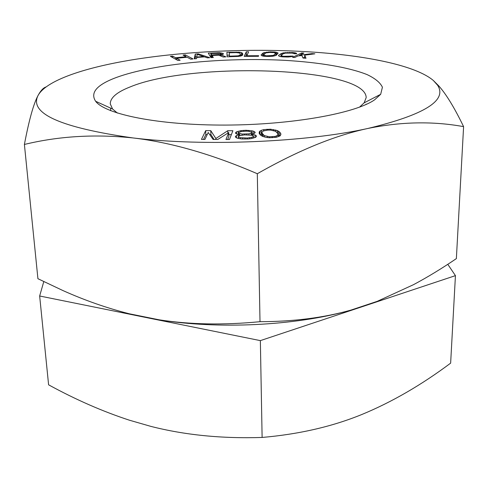 <?xml version="1.0" encoding="UTF-8"?>
<svg xmlns="http://www.w3.org/2000/svg" width="488" height="488" viewBox="0 0 488 488"><rect width="100%" height="100%" fill="white"/><g stroke="black" fill="none" stroke-linecap="round" stroke-linejoin="round"><path stroke-width="0.73" d="M447.789 264.319L455.438 275.635L260.354 340.624L39.656 295.996L43.78 281.613M455.438 275.635L450.637 363.139C421.364 385.02 391.797 402.13 361.95 414.452L361.498 414.635C331.968 426.652 298.845 434.259 262.117 437.449C221.881 438.743 184.806 435.058 150.89 426.39L129.46 420.217C102.639 411.445 75.689 399.648 48.599 384.819L39.656 295.996M262.117 437.449L260.354 340.624M361.95 414.452L361.498 414.635M255.492 137.366L256.468 136.39L256.359 135.829L255.011 134.932L251.387 134.304L254.138 133.474L255.145 132.699L255.035 132.156L253.711 131.284L251.887 130.796L246.05 130.266L240.944 130.613L236.521 131.845L235.497 132.797L235.564 133.346L236.82 134.041L239.815 134.688L236.436 135.542L235.393 136.518L235.466 137.079L236.759 137.988L238.595 138.494L241.615 138.97L248.111 138.952L251.015 138.659L255.492 137.366M433.399 80.538L438.773 85.906C446.185 94.166 454.462 107.744 463.6 126.636L456.365 258.609C441.805 268.516 427.519 277.202 413.513 284.669L377.2 301.358L351.061 310.057C323.928 317.749 293.581 321.629 260.006 321.69L257.31 173.728C212.176 154.251 170.739 142.325 133.004 137.939C60.53 127.606 28.877 113.466 38.046 95.514L38.326 95.001C47.672 79.105 90.536 65.776 142.539 58.249C195.401 50.575 257.957 48.373 313.107 52.106C367.983 55.803 416.166 65.764 433.399 80.538L437.602 85.241C447.563 100.443 424.353 114.839 367.983 128.435C305.897 142.301 203.77 146.583 133.004 137.939C94.904 133.962 58.706 136.134 24.4 144.454C29.048 120.011 33.593 103.7 38.046 95.514L38.314 95.007C40.864 90.426 43.438 87.742 46.031 86.968M116.62 77.385C154.043 63.757 224.632 57.151 284.779 60.341C318.896 62.342 348.761 67.271 367.122 74.609C375.229 78.464 380.323 82.679 382.415 87.236L380.67 94.312L374.595 99.833C355.386 113.332 291.97 124.916 225.31 125.081C158.618 125.312 105.194 114.308 95.63 101.278C89.944 92.622 96.941 84.662 116.62 77.385M177.876 60.463L180.157 60.231L176.595 58.279L187.118 57.236L190.771 59.176L193.034 58.944L185.275 54.863L183.049 55.083L186.135 56.718L175.631 57.755L172.624 56.108L170.379 56.327L177.876 60.463M194.206 58.847L196.548 58.67L196.774 57.438L204.509 56.864L207.424 57.865L209.749 57.688L198.317 53.863L195.273 54.083L194.206 58.847M222.394 54.589L223.309 54.156L223.26 53.485L219.557 52.716L208.297 53.18L210.95 57.621L213.317 57.499L212.097 55.498L218.74 55.162L223.175 57.005L225.932 56.864L220.954 54.857L222.394 54.589M242.798 54.821L242.164 52.917L239.736 52.228L226.896 52.295L227.133 56.815L238.626 56.401L241.725 55.73L242.798 54.821M217.776 139.47L228.744 132.541L225.956 139.501L229.47 139.513L232.886 130.723L227.774 130.711L215.861 138.501L210.773 130.656L205.686 130.644L201.446 139.409L204.942 139.422L208.217 132.474L213.103 139.452L217.776 139.47M246.287 51.813L244.207 56.37L258.451 56.303L258.683 55.705L246.843 55.766L248.612 51.801L246.287 51.813L246.355 54.729L245.616 56.364M269.034 56.468L272.835 56.236L275.897 55.492L278.087 53.064L275.11 52.045L270.206 51.862L263.447 52.808L261.184 54.729L261.495 55.632L264.045 56.279L269.034 56.468M292.056 56.565L293.148 56.096L283.479 56.303L280.923 55.571L283.284 53.741L285.419 53.125L291.879 53.094L296.35 53.881L296.661 53.393L295.691 52.948L292.709 52.527L283.443 52.838L281.021 53.643L278.489 55.571L279.606 56.443L282.607 56.883L288.127 57.017L292.056 56.565M294.813 57.486L297.93 55.974L301.865 55.486L303.011 58.048L306.006 58.249L304.664 55.144L314.87 53.82L311.923 53.625L299.479 55.223L303.859 53.094L301.669 52.948L292.587 57.334L294.813 57.486M259.146 133.254L260.232 134.883L262.355 136.274L266.106 137.378L269.376 137.744L276.306 137.293L280.1 135.89L280.875 134.499L280.771 133.559L279.575 131.943L277.391 130.595L270.492 129.198L263.758 129.625L261.312 130.333L259.323 131.754L259.146 133.254M197.231 54.333L203.667 56.529L196.725 57.041L197.231 54.333M220.259 54.406L211.755 54.93L210.901 53.527L220.369 53.345L221.119 53.881L220.259 54.406L220.301 55.809M238.168 55.827L229.476 56.163L229.262 52.795L236.265 52.606L239.834 53.076L240.438 54.888L238.168 55.827L238.187 56.437M269.669 52.436L274.195 52.606L275.683 53.119L273.646 55.351L266.466 55.821L263.52 55.168L265.661 52.948L269.669 52.436M247.361 138.019L240.249 137.683L238.388 136.982L238.309 136.42L239.95 135.615L244.506 134.901L251.564 135.231L253.449 135.92L253.553 136.487L251.942 137.293L247.361 138.019L247.386 138.976M246.202 131.162L248.52 131.272L252.162 132.248L252.235 132.614L251.186 133.2L248.978 133.828L242.042 134.054L238.418 133.065L239.443 132.114L241.651 131.498L246.202 131.162M262.111 133.254L261.952 132.144L263.483 130.93L267.625 130.113L270.559 130.107L275.525 131.272L277.794 133.559L278.02 134.688L276.525 135.932L275.067 136.408L269.315 136.78L264.282 135.572L262.111 133.254L262.16 136.164M24.4 144.454L37.918 278.709L62.897 290.543C84.747 300.352 106.915 308.105 129.393 313.802L159.003 319.786C189.826 324.599 223.498 325.24 260.006 321.69M348.261 310.832C294.362 325.752 218.197 329.473 159.003 319.786M117.394 113.076L112.569 109.001L110.27 103.883C110.27 97.795 116.803 92.177 129.881 87.041C190.802 61.329 365.957 66.868 366.177 97.624L364.133 102.858L359.51 107.159M463.6 126.636C433.088 121.067 401.215 121.664 367.983 128.435C334.878 135.463 297.985 150.56 257.31 173.728M172.624 56.108L172.691 57.602M175.631 57.755L175.698 59.262M186.135 56.718L186.16 57.334M185.275 54.863L185.336 56.291M176.595 58.279L176.662 59.792M196.749 56.907L195.389 57.011L194.993 58.786M210.981 55.968L209.993 56.022M211.676 57.584L210.999 56.449L210.901 53.527M229.323 55.144L227.048 55.205M241.828 55.669L240.45 55.278M229.409 56.748L229.262 52.795M247.306 54.723L246.355 54.729M276.434 55.181L275.738 55.065M263.526 55.736L262.88 56.09M304.671 57.523L302.883 57.755M304.689 58.157L304.664 55.144M228.744 132.541L228.854 136.481L227.664 139.507M207.235 134.56L205.826 134.56L203.514 139.416M214.031 139.452L210.907 134.572L209.688 134.572M231.361 134.645L228.805 134.633M261.983 134.084L260.195 134.834M279.74 136.073L278.02 134.84M198.317 53.863L198.354 54.711M195.273 54.083L195.389 57.011M203.667 56.529L203.685 56.925M196.725 57.041L196.743 57.608M212.097 55.498L212.164 57.56M217.569 52.716L217.581 53.192M219.557 52.716L219.569 53.21M221.284 52.911L221.339 54.784M222.687 53.229L222.723 54.43M223.26 53.485L223.278 54.168M220.954 54.857L220.997 56.096M219.155 54.558L219.179 55.345M211.755 54.93L211.841 57.578M220.918 54.18L220.972 56.09M221.119 53.881L221.149 54.821M236.21 52.039L236.222 52.606M238.162 52.082L238.174 52.704M239.736 52.228L239.754 53.052M241.334 52.564L241.401 55.486M242.164 52.917L242.219 55.455M242.615 53.381L242.652 55.04M229.476 56.163L229.494 56.748M236.595 55.968L236.613 56.553M239.334 55.595L239.352 56.291M240.09 55.284L240.108 56.175M240.438 54.888L240.468 56.083M246.843 55.766L246.855 56.358M270.206 51.862L270.218 52.442M268.205 51.923L268.211 52.497M273.274 51.917L273.28 52.533M275.11 52.045L275.116 52.808M276.47 52.259L276.501 55.144M277.666 52.667L277.678 53.961M261.184 54.729L261.19 55.327M262.599 53.283L262.642 56.041M263.447 52.808L263.496 55.742M264.587 52.442L264.606 53.637M266.485 52.088L266.497 52.728M263.508 54.772L263.532 56.193M263.52 55.168L263.538 56.193M264.014 55.48L264.026 56.279M264.996 55.693L265.008 56.352M266.466 55.821L266.472 56.425M269.589 55.876L269.596 56.455M271.243 55.809L271.249 56.388M272.597 55.632L272.603 56.26M273.646 55.351L273.652 56.083M274.39 54.967L274.402 55.937M275.72 53.515L275.744 55.547M290.848 55.998L290.854 56.748M278.843 55.077L278.855 56.083M281.021 53.643L281.039 55.339M282.119 53.186L282.131 54.503M283.443 52.838L283.449 53.674M285.517 52.527L285.517 53.113M287.298 52.405L287.304 52.972M289.323 52.387L289.323 52.985M292.709 52.527L292.715 53.186M294.459 52.698L294.465 53.802M295.691 52.948L295.697 53.857M294.111 53.485L294.111 53.79M280.923 55.571L280.929 56.718M281.247 55.894L281.253 56.748M282.101 56.138L282.107 56.834M283.479 56.303L283.485 56.925M286.926 56.449L286.932 57.029M288.603 56.419L288.609 56.986M290.037 56.273L290.043 56.876M301.669 52.948L301.669 54.156M299.479 55.223L299.479 55.778M311.923 53.625L311.923 54.205M205.686 130.644L205.826 134.56M210.773 130.656L210.907 134.572M215.861 138.501L215.891 139.464M227.774 130.711L227.841 133.108M239.815 134.688L239.834 135.67M238.681 134.908L238.711 136.219M236.521 131.845L236.576 133.907M238.162 131.248L238.242 134.432M240.944 130.613L240.968 131.687M243.768 130.339L243.786 131.254M246.05 130.266L246.068 131.168M248.935 130.351L248.953 131.357M251.887 130.796L251.918 132.144M253.711 131.284L253.754 133.614M255.035 132.156L255.047 132.779M251.387 134.304L251.405 135.213M252.583 134.45L252.607 135.615M255.011 134.932L255.059 137.531M256.359 135.829L256.371 136.487M236.436 135.542L236.491 137.799M245.019 138.092L245.037 139.049M242.646 137.982L242.67 139.007M249.673 137.75L249.697 138.793M251.942 137.293L251.967 138.439M253.553 136.487L253.583 138.055M238.309 136.42L238.357 138.427M238.388 136.982L238.425 138.446M240.249 137.683L240.273 138.763M238.37 132.699L238.412 134.481M238.418 133.065L238.455 134.493M239.651 133.578L239.681 134.67M242.042 134.054L242.072 135.194M244.384 134.163L244.403 134.914M246.696 134.09L246.714 134.834M248.978 133.828L249.002 134.932M251.186 133.2L251.222 135.194M252.235 132.614L252.266 134.133M259.323 131.754L259.354 133.572M259.976 130.973L260.037 134.596M261.312 130.333L261.373 134.261M263.758 129.625L263.782 130.839M267.003 129.235L267.021 130.192M270.492 129.198L270.505 130.107M273.676 129.54L273.695 130.717M275.75 129.96L275.763 131.455M277.391 130.595L277.422 133.047M278.349 131.089L278.392 135.036M279.575 131.943L279.612 135.896M280.771 133.559L280.783 134.81M261.952 132.144L262.013 136.085M262.971 134.517L263.001 136.53M264.282 135.572L264.307 137M267.332 136.524L267.345 137.518M269.315 136.78L269.327 137.738M272.322 136.78L272.334 137.714M275.067 136.408L275.079 137.445M276.525 135.932L276.537 137.226M278.02 134.688L278.044 136.774M366.043 104.103L366.037 104.487M110.562 108.086L110.746 110.727M112.569 109.001L95.63 101.278M364.133 102.858L380.67 94.312M437.602 85.241L438.773 85.906"/></g></svg>
